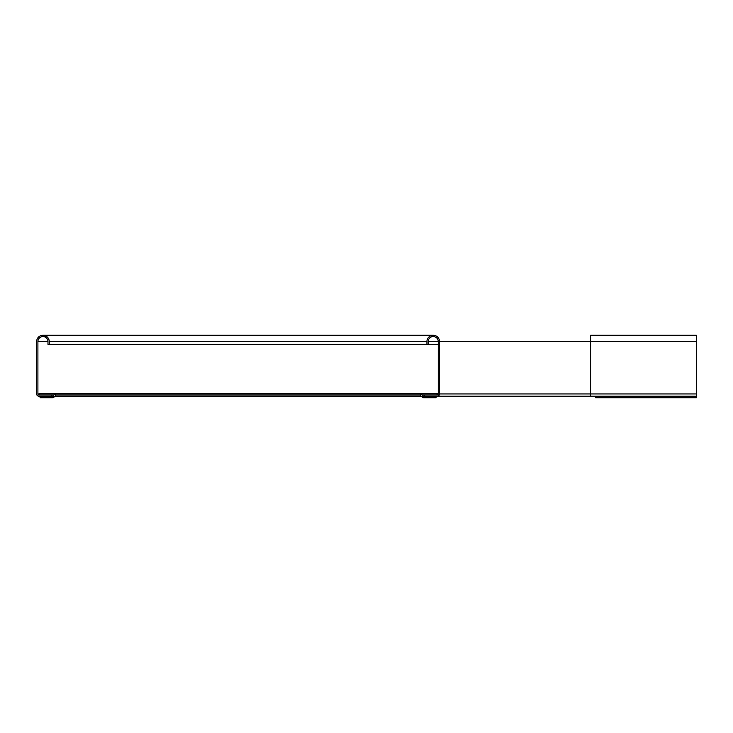 <?xml version="1.0" encoding="UTF-8"?>
<svg xmlns="http://www.w3.org/2000/svg" width="733" height="733" viewBox="0 0 733 733"><rect width="100%" height="100%" fill="white"/><g stroke="black" fill="none" stroke-linecap="round" stroke-linejoin="round"><path stroke-width="1.1" d="M426.927 344.345L426.927 341.569A6.295 6.295 0 0 1 433.221 335.274A6.295 6.295 0 0 1 439.516 341.569L439.516 393.942A2.263 2.263 0 0 1 437.253 396.214L424.416 396.214L424.416 394.95L437.253 394.95A1.008 1.008 0 0 0 438.261 393.942L438.261 341.569A5.039 5.039 0 0 0 433.221 336.539A5.039 5.039 0 0 0 428.191 341.569L428.191 344.345L49.239 344.345L49.239 341.569A6.295 6.295 0 0 0 42.945 335.274A6.295 6.295 0 0 0 36.65 341.569L36.65 393.942A2.263 2.263 0 0 0 38.913 396.214L51.759 396.214L51.759 394.95L38.913 394.95A1.008 1.008 0 0 1 37.905 393.942L37.905 341.569A5.039 5.039 0 0 1 42.945 336.539A5.039 5.039 0 0 1 47.984 341.569L47.984 344.345L49.239 344.345M439.516 341.569L590.596 341.569L590.596 335.274L696.35 335.274L696.35 393.942L590.596 393.942L590.596 396.214L437.253 396.214L696.35 396.214L696.35 397.726L595.636 397.726L595.636 396.214M696.35 393.942L696.35 396.214M438.261 344.345L428.191 344.345M421.264 396.214L54.902 396.214M423.253 396.067L422.19 397.13A2.016 2.016 0 0 0 423.61 397.726L436.08 397.726L436.08 396.214L423.61 396.214A0.504 0.504 0 0 1 423.253 396.067L421.228 394.033A2.016 2.016 0 0 0 419.798 393.438L438.261 393.438M419.798 393.438L39.17 393.438L39.17 394.95M54.022 394.95L51.759 394.95M52.556 396.214L40.086 396.214L40.086 397.726L52.556 397.726A2.016 2.016 0 0 0 53.985 397.13L52.913 396.067A0.504 0.504 0 0 1 52.556 396.214M56.368 393.438A2.016 2.016 0 0 0 54.948 394.033L52.913 396.067M54.948 394.033L56.01 395.096A0.504 0.504 0 0 1 56.368 394.95L419.798 394.95A0.504 0.504 0 0 1 420.156 395.096L421.228 394.033M422.19 397.13L420.156 395.096M437.005 393.438L437.005 394.95M424.416 394.95L422.144 394.95M56.01 395.096L53.985 397.13M439.516 393.942L590.596 393.942L590.596 341.569L696.35 341.569M428.191 341.569L438.261 341.569M49.239 341.569L426.927 341.569M39.17 393.942L37.905 393.942M37.905 341.569L47.984 341.569M42.945 335.274L433.221 335.274M46.72 336.539L42.945 336.539"/></g></svg>
